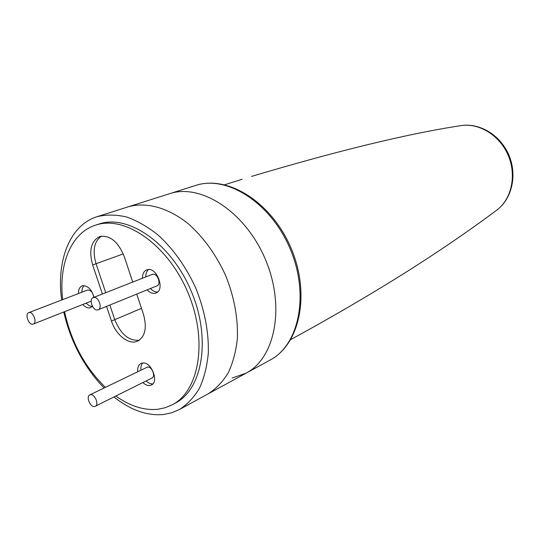 <?xml version="1.0" encoding="UTF-8"?>
<svg xmlns="http://www.w3.org/2000/svg" width="540" height="540" viewBox="0 0 540 540"><rect width="100%" height="100%" fill="white"/><g stroke="black" fill="none" stroke-linecap="round" stroke-linejoin="round"><path stroke-width="0.81" d="M232.173 378.034L246.125 373.147C275.319 358.02 285.491 306.187 265.248 259.072C245.335 211.822 200.9 183.161 169.736 193.657L169.466 193.745M90.517 394.673L89.836 394.882C85.786 396.488 90.173 407.349 94.527 406.492L95.263 406.276C99.299 404.642 94.844 393.755 90.517 394.673M95.263 406.276L151.922 378.047C155.979 376.387 151.781 366.086 147.447 367.072L89.836 394.882M93.589 297.5L93.238 297.608C88.493 299.126 92.975 311.303 97.767 309.913L98.172 309.791C102.904 308.239 98.354 296.035 93.589 297.5M156.499 286.025L156.911 285.89C161.642 284.317 157.39 272.795 152.618 274.279L151.936 274.55M29.005 312.572L28.728 312.66C24.536 313.943 28.762 325.411 32.967 324.175L33.284 324.074C37.463 322.772 33.19 311.269 29.005 312.572M93.663 297.439C93.069 292.673 91.125 290.189 87.831 289.987L87.291 290.189M132.739 282.076L124.254 256.554C118.219 241.812 110.16 235.109 100.069 236.446L99.671 236.567C91.044 241.049 88.709 250.513 92.657 264.965L102.397 294.003M123.262 253.894L96.046 263.743C92.32 250.601 94.115 241.4 101.432 236.142C94.115 241.4 92.32 250.601 96.046 263.743L105.739 292.687L96.046 263.743L92.657 264.965M82.775 304.486C85.192 307.139 87.622 308.252 90.045 307.827L92.475 306.369M94.001 297.304C91.672 289.413 87.878 285.559 82.613 285.741L82.114 285.903C79.623 287.017 78.401 289.568 78.435 293.571M147.083 289.892C149.722 292.626 152.395 293.753 155.108 293.26L155.986 292.984C165.442 289.811 156.83 266.659 147.312 269.703L146.671 269.906C143.849 271.181 142.418 273.976 142.391 278.276M142.898 382.543C145.233 384.757 147.542 385.742 149.83 385.493L151.355 385.02C159.455 381.679 150.971 360.983 142.324 363.022L141.001 363.427C138.497 364.811 137.396 367.565 137.693 371.682M115.83 396.029C129.992 406.154 143.971 410.576 157.775 409.286L165.213 407.734L172.192 404.818C199.503 390.96 208.076 339.937 187.907 292.565C168.041 245.066 125.354 215.312 96.228 224.937L95.567 225.146C71.145 232.855 58.509 264.256 62.667 299.626M64.564 311.695C71.159 341.854 84.76 367.072 105.374 387.349M172.192 404.818L175.372 403.11C202.689 389.245 211.316 338.357 191.214 291.154C171.423 243.817 128.797 214.191 99.664 223.816L95.567 225.146M106.542 306.382L111.463 321.064C115.925 335.138 129.107 345.391 137.707 341.111C145.206 336.582 147.137 327.699 143.498 314.462L136.735 294.098M141.473 308.367L114.777 319.66L109.877 305.026L114.777 319.66C120.731 334.28 128.898 341.132 139.28 340.22C128.898 341.132 120.731 334.28 114.777 319.66L111.463 321.064M142.769 362.968C141.284 364.642 140.67 367.025 140.933 370.109M146.124 380.936C148.358 383.056 150.586 384.048 152.813 383.9M148.466 269.541C146.637 271.181 145.726 273.652 145.746 276.959M150.417 288.536C152.705 290.925 155.081 292.086 157.538 292.012M83.93 285.613L82.269 288.394L81.79 292.282M86.11 303.163L89.134 305.681L92.259 306.599M113.974 396.954C130.424 410.042 146.86 415.908 163.276 414.545L171.592 412.83L179.381 409.543C187.306 404.467 194.009 397.346 199.49 388.179C204.113 377.96 207.056 366.262 208.319 353.106C208.852 332.154 204.748 310.655 196.007 288.61C186.179 267.03 173.529 249.156 158.051 235.001C147.683 226.773 137.214 220.772 126.63 217.006C116.215 214.583 106.427 214.461 97.267 216.641L97.133 216.682C69.802 225.099 56.167 260.719 61.675 300.004M63.781 312.005C70.639 341.779 84.065 367.106 104.058 387.983M179.381 409.543L208.042 393.917C215.973 388.861 222.71 381.827 228.245 372.823C232.943 362.792 235.987 351.365 237.371 338.533C238.113 318.128 234.259 297.25 225.808 275.9C216.277 255.008 203.904 237.742 188.676 224.114C168.392 207.637 146.381 201.69 128.378 206.773L128.108 206.861M169.601 193.705L169.736 193.657C200.9 183.161 245.335 211.822 265.248 259.072C285.491 306.187 275.319 358.02 246.125 373.147L208.042 393.917C215.973 388.861 222.71 381.827 228.245 372.823C232.943 362.792 235.987 351.365 237.371 338.533C238.113 318.128 234.259 297.25 225.808 275.9C216.277 255.008 203.904 237.742 188.676 224.114C168.392 207.637 146.381 201.69 128.378 206.773L195.514 185.483M246.125 373.147L270.122 360.065C299.207 344.952 309.67 294.273 290.007 248.515C270.662 202.608 226.868 174.96 195.784 185.402L195.649 185.443M290.75 339.593C384.298 288.36 447.289 246.996 496.307 210.506C511.448 199.645 516.922 175.601 508.208 155.338C499.615 135.02 478.474 122.33 460.161 125.739C407.16 133.893 337.608 150.788 251.505 176.418M242.102 179.3L224.708 184.727M497.05 209.952C512.332 198.254 517.28 174.616 508.876 155.054C500.573 135.446 480.094 122.654 461.072 125.584M195.791 185.396C228.427 174.778 271.91 202.797 291.026 248.076C310.399 293.247 300.422 343.96 270.122 360.065M93.238 297.608L152.267 274.394M98.172 309.791L156.911 285.89M28.728 312.66L87.554 290.068M33.284 324.074L91.199 301.144M97.133 216.682L128.243 206.813"/></g></svg>
